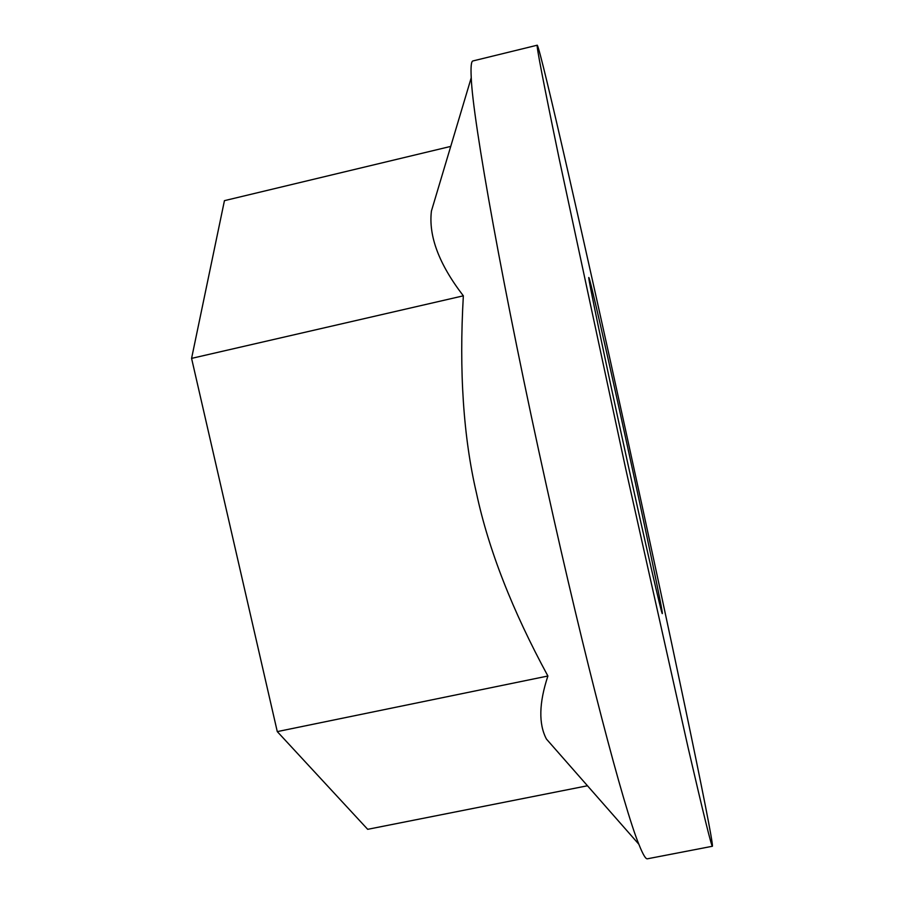 <?xml version="1.0" encoding="UTF-8"?>
<svg xmlns="http://www.w3.org/2000/svg" width="904" height="904" viewBox="0 0 904 904"><rect width="100%" height="100%" fill="white"/><g stroke="black" fill="none" stroke-linecap="round" stroke-linejoin="round"><path stroke-width="1.36" d="M625.76 438.564C607.635 355.747 589.69 277.031 588.854 277.584C587.261 274.341 604.437 356.99 625.715 454C645.648 545.01 662.112 616.438 662.316 613.556C663.366 613.737 644.902 525.846 625.76 438.564M587.476 785.768L367.691 829.318L277.279 731.607L191.58 358.379L224.441 200.654L450.734 146.403M471.244 77.744C472.622 119.271 503.697 293.337 546.445 485.81C585.453 662.474 623.816 807.86 638.846 844.234L546.434 739.054C538.49 723.98 538.976 702.973 547.892 676.011C512.342 610.539 488.533 549.598 476.487 493.222C463.39 437.14 459.006 371.341 463.345 295.823C439.061 264.284 428.417 236.034 431.423 211.039L471.244 77.744C470.668 66.851 471.233 61.246 472.939 60.941L537.258 45.2C540.852 49.81 585.916 248.803 625.783 430.982C667.615 621.816 713.663 839.556 712.42 846.257C711.617 847.037 703.538 814.312 688.204 748.083L625.67 468.6L559.135 158.562C543.417 82.603 536.128 44.816 537.258 45.2M277.279 731.607L547.892 676.011M191.58 358.379L463.345 295.823M638.846 844.234C642.868 854.382 645.727 859.229 647.4 858.8L712.42 846.257"/></g></svg>
